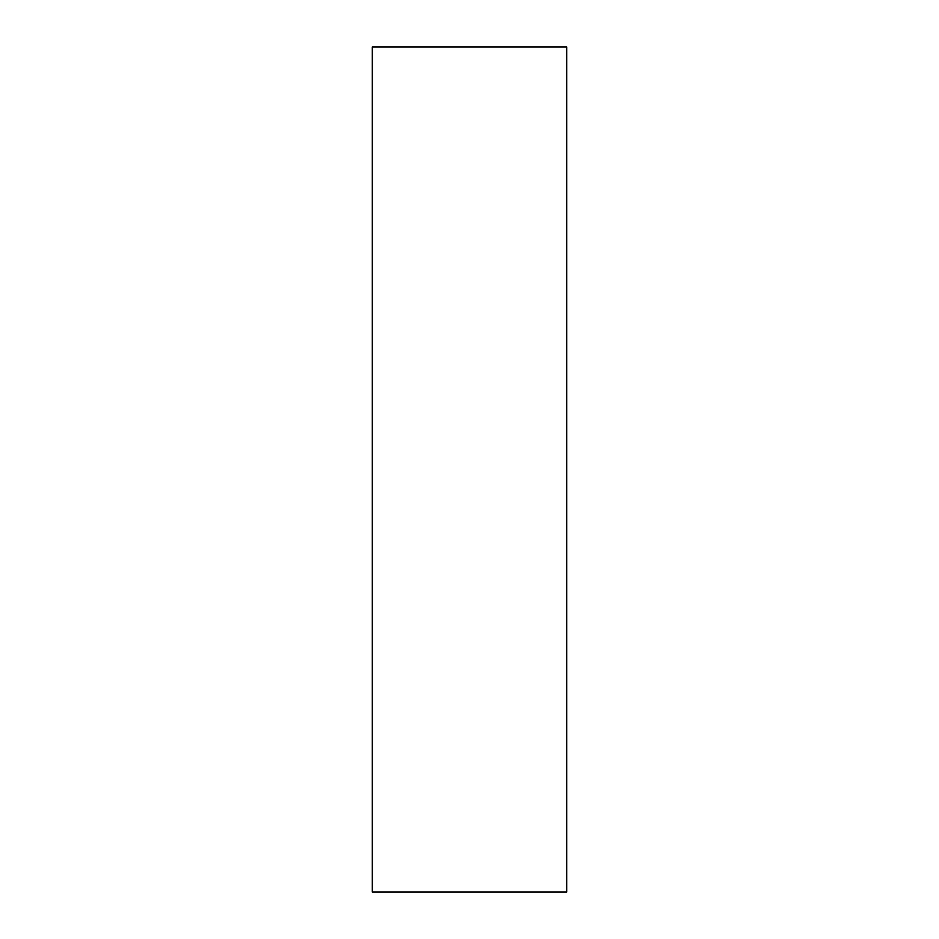 <?xml version="1.0" encoding="UTF-8"?>
<svg xmlns="http://www.w3.org/2000/svg" width="939" height="939" viewBox="0 0 939 939"><rect width="100%" height="100%" fill="white"/><g stroke="black" fill="none" stroke-linecap="round" stroke-linejoin="round"><path stroke-width="1.41" d="M372.314 892.05L372.314 46.95L566.687 46.95L566.687 892.05L372.314 892.05"/></g></svg>
